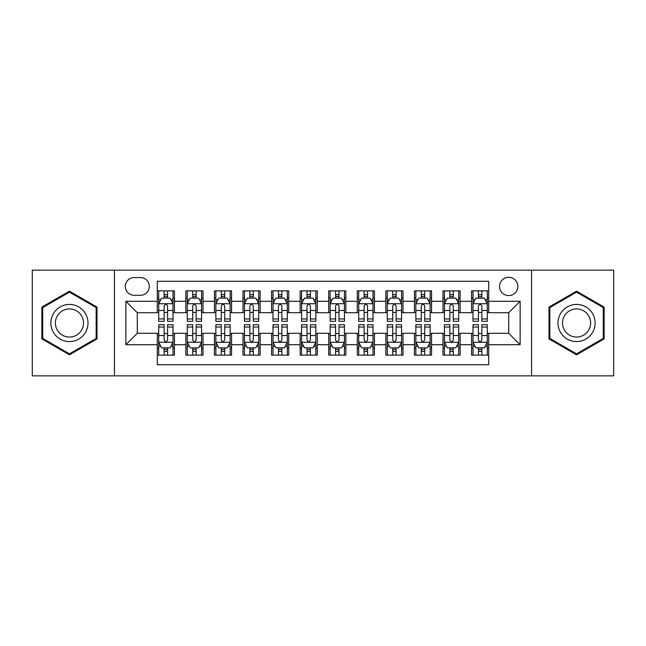 <?xml version="1.0" encoding="UTF-8"?>
<svg xmlns="http://www.w3.org/2000/svg" width="646" height="646" viewBox="0 0 646 646"><rect width="100%" height="100%" fill="white"/><g stroke="black" fill="none" stroke-linecap="round" stroke-linejoin="round"><path stroke-width="0.97" d="M508.709 277.287A9.141 9.141 0 0 0 499.56 286.428A9.141 9.141 0 0 0 508.709 295.569A9.141 9.141 0 0 0 517.85 286.428A9.141 9.141 0 0 0 508.709 277.287M531.561 375.851L613.7 375.851L613.7 270.149L531.561 270.149L531.561 375.851L114.439 375.851L114.439 270.149L32.3 270.149L32.3 375.851L114.439 375.851M488.707 290.861L471.564 290.861L471.564 301.286L460.138 301.286L460.138 312.712L471.564 312.712L471.564 301.286M460.138 301.286L460.138 290.861L442.995 290.861L442.995 301.286L431.568 301.286L431.568 312.712L442.995 312.712L442.995 301.286M431.568 301.286L431.568 290.861L414.425 290.861L414.425 301.286L402.999 301.286L402.999 312.712L414.425 312.712L414.425 301.286M402.999 301.286L402.999 290.861L385.856 290.861L385.856 301.286L374.43 301.286L374.43 312.712L385.856 312.712L385.856 301.286M374.43 301.286L374.43 290.861L357.286 290.861L357.286 301.286L345.852 301.286L345.852 312.712L357.286 312.712L357.286 301.286M345.852 301.286L345.852 290.861L328.717 290.861L328.717 301.286L317.283 301.286L317.283 312.712L328.717 312.712L328.717 301.286M317.283 301.286L317.283 290.861L300.148 290.861L300.148 301.286L288.714 301.286L288.714 312.712L300.148 312.712L300.148 301.286M288.714 301.286L288.714 290.861L271.57 290.861L271.57 301.286L260.144 301.286L260.144 312.712L271.57 312.712L271.57 301.286M260.144 301.286L260.144 290.861L243.001 290.861L243.001 301.286L231.575 301.286L231.575 312.712L243.001 312.712L243.001 301.286M231.575 301.286L231.575 290.861L214.432 290.861L214.432 301.286L203.006 301.286L203.006 312.712L214.432 312.712L214.432 301.286M203.006 301.286L203.006 290.861L185.862 290.861L185.862 312.712L174.436 312.712L174.436 290.861L157.293 290.861M157.293 355.139L174.436 355.139L174.436 333.288L185.862 333.288L185.862 355.139L203.006 355.139L203.006 333.288L214.432 333.288L214.432 344.714L203.006 344.714M214.432 344.714L214.432 355.139L231.575 355.139L231.575 333.288L243.001 333.288L243.001 344.714L231.575 344.714M243.001 344.714L243.001 355.139L260.144 355.139L260.144 333.288L271.57 333.288L271.57 344.714L260.144 344.714M271.57 344.714L271.57 355.139L288.714 355.139L288.714 333.288L300.148 333.288L300.148 344.714L288.714 344.714M300.148 344.714L300.148 355.139L317.283 355.139L317.283 333.288L328.717 333.288L328.717 344.714L317.283 344.714M328.717 344.714L328.717 355.139L345.852 355.139L345.852 333.288L357.286 333.288L357.286 344.714L345.852 344.714M357.286 344.714L357.286 355.139L374.43 355.139L374.43 333.288L385.856 333.288L385.856 344.714L374.43 344.714M385.856 344.714L385.856 355.139L402.999 355.139L402.999 333.288L414.425 333.288L414.425 344.714L402.999 344.714M414.425 344.714L414.425 355.139L431.568 355.139L431.568 333.288L442.995 333.288L442.995 344.714L431.568 344.714M442.995 344.714L442.995 355.139L460.138 355.139L460.138 333.288L471.564 333.288L471.564 344.714L460.138 344.714M134.15 295.287L140.44 295.287A8.858 8.858 0 0 0 149.291 286.428A8.858 8.858 0 0 0 140.44 277.57L134.15 277.57A8.858 8.858 0 0 0 125.292 286.428A8.858 8.858 0 0 0 134.15 295.287M531.561 270.149L114.439 270.149M488.707 301.286L488.707 281.285L157.293 281.285L157.293 312.712L137.291 312.712L137.291 333.288L157.293 333.288L157.293 364.715L488.707 364.715L488.707 333.288L508.709 333.288L508.709 312.712L488.707 312.712L488.707 301.286L520.135 301.286L520.135 344.714L488.707 344.714M157.293 344.714L125.865 344.714L125.865 301.286L157.293 301.286M471.564 344.714L471.564 355.139L488.707 355.139M157.293 298L158.722 298M164.149 298L167.58 298M173.007 298L174.436 298M157.293 312.43L158.722 312.43M164.149 312.43L167.58 312.43M173.007 312.43L174.436 312.43M157.293 333.57L158.722 333.57M164.149 333.57L167.58 333.57M173.007 333.57L174.436 333.57M157.293 348L158.722 348M164.149 348L167.58 348M173.007 348L174.436 348M185.862 312.43L187.292 312.43M192.718 312.43L196.15 312.43M201.576 312.43L203.006 312.43M185.862 298L187.292 298M192.718 298L196.15 298M201.576 298L203.006 298M185.862 333.57L187.292 333.57M192.718 333.57L196.15 333.57M201.576 333.57L203.006 333.57M185.862 348L187.292 348M192.718 348L196.15 348M201.576 348L203.006 348M214.432 333.57L215.861 333.57M221.287 333.57L224.719 333.57M230.146 333.57L231.575 333.57M214.432 348L215.861 348M221.287 348L224.719 348M230.146 348L231.575 348M214.432 298L215.861 298M221.287 298L224.719 298M230.146 298L231.575 298M214.432 312.43L215.861 312.43M221.287 312.43L224.719 312.43M230.146 312.43L231.575 312.43M243.001 333.57L244.43 333.57M249.865 333.57L253.289 333.57M258.715 333.57L260.144 333.57M243.001 348L244.43 348M249.865 348L253.289 348M258.715 348L260.144 348M243.001 298L244.43 298M249.865 298L253.289 298M258.715 298L260.144 298M243.001 312.43L244.43 312.43M249.865 312.43L253.289 312.43M258.715 312.43L260.144 312.43M271.57 333.57L273 333.57M278.434 333.57L281.858 333.57M287.284 333.57L288.714 333.57M271.57 348L273 348M278.434 348L281.858 348M287.284 348L288.714 348M271.57 298L273 298M278.434 298L281.858 298M287.284 298L288.714 298M271.57 312.43L273 312.43M278.434 312.43L281.858 312.43M287.284 312.43L288.714 312.43M300.148 333.57L301.569 333.57M307.003 333.57L310.427 333.57M315.854 333.57L317.283 333.57M300.148 348L301.569 348M307.003 348L310.427 348M315.854 348L317.283 348M300.148 298L301.569 298M307.003 298L310.427 298M315.854 298L317.283 298M300.148 312.43L301.569 312.43M307.003 312.43L310.427 312.43M315.854 312.43L317.283 312.43M328.717 333.57L330.146 333.57M335.573 333.57L338.997 333.57M344.431 333.57L345.852 333.57M328.717 348L330.146 348M335.573 348L338.997 348M344.431 348L345.852 348M328.717 298L330.146 298M335.573 298L338.997 298M344.431 298L345.852 298M328.717 312.43L330.146 312.43M335.573 312.43L338.997 312.43M344.431 312.43L345.852 312.43M357.286 333.57L358.716 333.57M364.142 333.57L367.566 333.57M373 333.57L374.43 333.57M357.286 348L358.716 348M364.142 348L367.566 348M373 348L374.43 348M357.286 298L358.716 298M364.142 298L367.566 298M373 298L374.43 298M357.286 312.43L358.716 312.43M364.142 312.43L367.566 312.43M373 312.43L374.43 312.43M385.856 333.57L387.285 333.57M392.711 333.57L396.135 333.57M401.57 333.57L402.999 333.57M385.856 348L387.285 348M392.711 348L396.135 348M401.57 348L402.999 348M385.856 298L387.285 298M392.711 298L396.135 298M401.57 298L402.999 298M385.856 312.43L387.285 312.43M392.711 312.43L396.135 312.43M401.57 312.43L402.999 312.43M414.425 333.57L415.854 333.57M421.281 333.57L424.713 333.57M430.139 333.57L431.568 333.57M414.425 348L415.854 348M421.281 348L424.713 348M430.139 348L431.568 348M414.425 298L415.854 298M421.281 298L424.713 298M430.139 298L431.568 298M414.425 312.43L415.854 312.43M421.281 312.43L424.713 312.43M430.139 312.43L431.568 312.43M442.995 333.57L444.424 333.57M449.85 333.57L453.282 333.57M458.708 333.57L460.138 333.57M442.995 348L444.424 348M449.85 348L453.282 348M458.708 348L460.138 348M442.995 298L444.424 298M449.85 298L453.282 298M458.708 298L460.138 298M442.995 312.43L444.424 312.43M449.85 312.43L453.282 312.43M458.708 312.43L460.138 312.43M471.564 333.57L472.993 333.57M478.42 333.57L481.851 333.57M487.278 333.57L488.707 333.57M471.564 348L472.993 348M478.42 348L481.851 348M487.278 348L488.707 348M471.564 298L472.993 298M478.42 298L481.851 298M487.278 298L488.707 298M471.564 312.43L472.993 312.43M478.42 312.43L481.851 312.43M487.278 312.43L488.707 312.43M137.291 312.712L125.865 301.286M137.291 333.288L125.865 344.714M520.135 301.286L508.709 312.712M520.135 344.714L508.709 333.288M69.445 354.832L97.013 338.916L97.013 307.084L69.445 291.168L41.869 307.084L41.869 338.916L69.445 354.832M604.131 307.084L576.555 291.168L548.987 307.084L548.987 338.916L576.555 354.832L604.131 338.916L604.131 307.084M167.58 294.576L164.149 294.576M173.007 318.954L167.58 318.954L167.58 321.288L173.007 321.288L173.007 303.854L170.148 298.145L161.581 298.145L158.722 303.854L158.722 321.288L164.149 321.288L164.149 318.954L158.722 318.954M158.722 303.854L158.722 290.861M173.007 303.854L173.007 290.861M164.149 298.145L164.149 290.861M167.58 290.861L167.58 298.145M167.58 318.954L167.58 306.002C166.434 303.798 165.295 303.798 164.149 306.002L164.149 318.954M164.149 351.424L167.58 351.424M158.722 327.046L164.149 327.046L164.149 324.712L158.722 324.712L158.722 342.146L161.581 347.855L170.148 347.855L173.007 342.146L173.007 324.712L167.58 324.712L167.58 327.046L173.007 327.046M173.007 342.146L173.007 355.139M158.722 342.146L158.722 355.139M167.58 347.855L167.58 355.139M164.149 355.139L164.149 347.855M164.149 327.046L164.149 339.998C165.295 342.202 166.434 342.202 167.58 339.998L167.58 327.046M69.445 304.428A18.573 18.573 0 0 0 50.873 323A18.573 18.573 0 0 0 69.445 341.572A18.573 18.573 0 0 0 88.009 323A18.573 18.573 0 0 0 69.445 304.428M69.445 308.941A14.059 14.059 0 0 0 55.378 323A14.059 14.059 0 0 0 69.445 337.059A14.059 14.059 0 0 0 83.504 323A14.059 14.059 0 0 0 69.445 308.941M96.157 338.423L69.445 353.846L42.725 338.423L42.725 307.577L69.445 292.154L96.157 307.577L96.157 338.423M560.478 313.714A18.573 18.573 0 0 0 567.277 339.085A18.573 18.573 0 0 0 592.64 332.286A18.573 18.573 0 0 0 585.841 306.915A18.573 18.573 0 0 0 560.478 313.714M564.386 315.967A14.059 14.059 0 0 0 569.53 335.177A14.059 14.059 0 0 0 588.732 330.033A14.059 14.059 0 0 0 583.588 310.823A14.059 14.059 0 0 0 564.386 315.967M603.275 307.577L603.275 338.423L576.555 353.846L549.843 338.423L549.843 307.577L576.555 292.154L603.275 307.577M196.15 294.576L192.718 294.576M201.576 318.954L196.15 318.954L196.15 321.288L201.576 321.288L201.576 303.854L198.718 298.145L190.15 298.145L187.292 303.854L187.292 321.288L192.718 321.288L192.718 318.954L187.292 318.954M187.292 303.854L187.292 290.861M201.576 303.854L201.576 290.861M192.718 298.145L192.718 290.861M196.15 290.861L196.15 298.145M196.15 318.954L196.15 306.002C195.011 303.798 193.865 303.798 192.718 306.002L192.718 318.954M224.719 294.576L221.287 294.576M230.146 318.954L224.719 318.954L224.719 321.288L230.146 321.288L230.146 303.854L227.287 298.145L218.719 298.145L215.861 303.854L215.861 321.288L221.287 321.288L221.287 318.954L215.861 318.954M215.861 303.854L215.861 290.861M230.146 303.854L230.146 290.861M221.287 298.145L221.287 290.861M224.719 290.861L224.719 298.145M224.719 318.954L224.719 306.002C223.581 303.798 222.434 303.798 221.287 306.002L221.287 318.954M253.289 294.576L249.865 294.576M258.715 318.954L253.289 318.954L253.289 321.288L258.715 321.288L258.715 303.854L255.864 298.145L247.289 298.145L244.43 303.854L244.43 321.288L249.865 321.288L249.865 318.954L244.43 318.954M244.43 303.854L244.43 290.861M258.715 303.854L258.715 290.861M249.865 298.145L249.865 290.861M253.289 290.861L253.289 298.145M253.289 318.954L253.289 306.002C252.15 303.798 251.003 303.798 249.865 306.002L249.865 318.954M281.858 294.576L278.434 294.576M287.284 318.954L281.858 318.954L281.858 321.288L287.284 321.288L287.284 303.854L284.434 298.145L275.858 298.145L273 303.854L273 321.288L278.434 321.288L278.434 318.954L273 318.954M273 303.854L273 290.861M287.284 303.854L287.284 290.861M278.434 298.145L278.434 290.861M281.858 290.861L281.858 298.145M281.858 318.954L281.858 306.002C280.719 303.798 279.573 303.798 278.434 306.002L278.434 318.954M192.718 351.424L196.15 351.424M187.292 327.046L192.718 327.046L192.718 324.712L187.292 324.712L187.292 342.146L190.15 347.855L198.718 347.855L201.576 342.146L201.576 324.712L196.15 324.712L196.15 327.046L201.576 327.046M201.576 342.146L201.576 355.139M187.292 342.146L187.292 355.139M196.15 347.855L196.15 355.139M192.718 355.139L192.718 347.855M192.718 327.046L192.718 339.998C193.865 342.202 195.003 342.202 196.15 339.998L196.15 327.046M221.287 351.424L224.719 351.424M215.861 327.046L221.287 327.046L221.287 324.712L215.861 324.712L215.861 342.146L218.719 347.855L227.287 347.855L230.146 342.146L230.146 324.712L224.719 324.712L224.719 327.046L230.146 327.046M230.146 342.146L230.146 355.139M215.861 342.146L215.861 355.139M224.719 347.855L224.719 355.139M221.287 355.139L221.287 347.855M221.287 327.046L221.287 339.998C222.434 342.202 223.573 342.202 224.719 339.998L224.719 327.046M249.865 351.424L253.289 351.424M244.43 327.046L249.865 327.046L249.865 324.712L244.43 324.712L244.43 342.146L247.289 347.855L255.864 347.855L258.715 342.146L258.715 324.712L253.289 324.712L253.289 327.046L258.715 327.046M258.715 342.146L258.715 355.139M244.43 342.146L244.43 355.139M253.289 347.855L253.289 355.139M249.865 355.139L249.865 347.855M249.865 327.046L249.865 339.998C251.003 342.202 252.142 342.202 253.289 339.998L253.289 327.046M278.434 351.424L281.858 351.424M273 327.046L278.434 327.046L278.434 324.712L273 324.712L273 342.146L275.858 347.855L284.434 347.855L287.284 342.146L287.284 324.712L281.858 324.712L281.858 327.046L287.284 327.046M287.284 342.146L287.284 355.139M273 342.146L273 355.139M281.858 347.855L281.858 355.139M278.434 355.139L278.434 347.855M278.434 327.046L278.434 339.998C279.573 342.202 280.711 342.202 281.858 339.998L281.858 327.046M310.427 294.576L307.003 294.576M315.854 318.954L310.427 318.954L310.427 321.288L315.854 321.288L315.854 303.854L313.003 298.145L304.428 298.145L301.569 303.854L301.569 321.288L307.003 321.288L307.003 318.954L301.569 318.954M301.569 303.854L301.569 290.861M315.854 303.854L315.854 290.861M307.003 298.145L307.003 290.861M310.427 290.861L310.427 298.145M310.427 318.954L310.427 306.002C309.289 303.798 308.142 303.798 307.003 306.002L307.003 318.954M307.003 351.424L310.427 351.424M301.569 327.046L307.003 327.046L307.003 324.712L301.569 324.712L301.569 342.146L304.428 347.855L313.003 347.855L315.854 342.146L315.854 324.712L310.427 324.712L310.427 327.046L315.854 327.046M315.854 342.146L315.854 355.139M301.569 342.146L301.569 355.139M310.427 347.855L310.427 355.139M307.003 355.139L307.003 347.855M307.003 327.046L307.003 339.998C308.142 342.202 309.289 342.202 310.427 339.998L310.427 327.046M338.997 294.576L335.573 294.576M344.431 318.954L338.997 318.954L338.997 321.288L344.431 321.288L344.431 303.854L341.572 298.145L332.997 298.145L330.146 303.854L330.146 321.288L335.573 321.288L335.573 318.954L330.146 318.954M330.146 303.854L330.146 290.861M344.431 303.854L344.431 290.861M335.573 298.145L335.573 290.861M338.997 290.861L338.997 298.145M338.997 318.954L338.997 306.002C337.858 303.798 336.711 303.798 335.573 306.002L335.573 318.954M335.573 351.424L338.997 351.424M330.146 327.046L335.573 327.046L335.573 324.712L330.146 324.712L330.146 342.146L332.997 347.855L341.572 347.855L344.431 342.146L344.431 324.712L338.997 324.712L338.997 327.046L344.431 327.046M344.431 342.146L344.431 355.139M330.146 342.146L330.146 355.139M338.997 347.855L338.997 355.139M335.573 355.139L335.573 347.855M335.573 327.046L335.573 339.998C336.711 342.202 337.858 342.202 338.997 339.998L338.997 327.046M367.566 294.576L364.142 294.576M373 318.954L367.566 318.954L367.566 321.288L373 321.288L373 303.854L370.142 298.145L361.566 298.145L358.716 303.854L358.716 321.288L364.142 321.288L364.142 318.954L358.716 318.954M358.716 303.854L358.716 290.861M373 303.854L373 290.861M364.142 298.145L364.142 290.861M367.566 290.861L367.566 298.145M367.566 318.954L367.566 306.002C366.427 303.798 365.289 303.798 364.142 306.002L364.142 318.954M364.142 351.424L367.566 351.424M358.716 327.046L364.142 327.046L364.142 324.712L358.716 324.712L358.716 342.146L361.566 347.855L370.142 347.855L373 342.146L373 324.712L367.566 324.712L367.566 327.046L373 327.046M373 342.146L373 355.139M358.716 342.146L358.716 355.139M367.566 347.855L367.566 355.139M364.142 355.139L364.142 347.855M364.142 327.046L364.142 339.998C365.281 342.202 366.427 342.202 367.566 339.998L367.566 327.046M396.135 294.576L392.711 294.576M401.57 318.954L396.135 318.954L396.135 321.288L401.57 321.288L401.57 303.854L398.711 298.145L390.136 298.145L387.285 303.854L387.285 321.288L392.711 321.288L392.711 318.954L387.285 318.954M387.285 303.854L387.285 290.861M401.57 303.854L401.57 290.861M392.711 298.145L392.711 290.861M396.135 290.861L396.135 298.145M396.135 318.954L396.135 306.002C394.997 303.798 393.858 303.798 392.711 306.002L392.711 318.954M392.711 351.424L396.135 351.424M387.285 327.046L392.711 327.046L392.711 324.712L387.285 324.712L387.285 342.146L390.136 347.855L398.711 347.855L401.57 342.146L401.57 324.712L396.135 324.712L396.135 327.046L401.57 327.046M401.57 342.146L401.57 355.139M387.285 342.146L387.285 355.139M396.135 347.855L396.135 355.139M392.711 355.139L392.711 347.855M392.711 327.046L392.711 339.998C393.85 342.202 394.997 342.202 396.135 339.998L396.135 327.046M424.713 294.576L421.281 294.576M430.139 318.954L424.713 318.954L424.713 321.288L430.139 321.288L430.139 303.854L427.281 298.145L418.713 298.145L415.854 303.854L415.854 321.288L421.281 321.288L421.281 318.954L415.854 318.954M415.854 303.854L415.854 290.861M430.139 303.854L430.139 290.861M421.281 298.145L421.281 290.861M424.713 290.861L424.713 298.145M424.713 318.954L424.713 306.002C423.566 303.798 422.427 303.798 421.281 306.002L421.281 318.954M421.281 351.424L424.713 351.424M415.854 327.046L421.281 327.046L421.281 324.712L415.854 324.712L415.854 342.146L418.713 347.855L427.281 347.855L430.139 342.146L430.139 324.712L424.713 324.712L424.713 327.046L430.139 327.046M430.139 342.146L430.139 355.139M415.854 342.146L415.854 355.139M424.713 347.855L424.713 355.139M421.281 355.139L421.281 347.855M421.281 327.046L421.281 339.998C422.419 342.202 423.566 342.202 424.713 339.998L424.713 327.046M453.282 294.576L449.85 294.576M458.708 318.954L453.282 318.954L453.282 321.288L458.708 321.288L458.708 303.854L455.85 298.145L447.282 298.145L444.424 303.854L444.424 321.288L449.85 321.288L449.85 318.954L444.424 318.954M444.424 303.854L444.424 290.861M458.708 303.854L458.708 290.861M449.85 298.145L449.85 290.861M453.282 290.861L453.282 298.145M453.282 318.954L453.282 306.002C452.135 303.798 450.997 303.798 449.85 306.002L449.85 318.954M449.85 351.424L453.282 351.424M444.424 327.046L449.85 327.046L449.85 324.712L444.424 324.712L444.424 342.146L447.282 347.855L455.85 347.855L458.708 342.146L458.708 324.712L453.282 324.712L453.282 327.046L458.708 327.046M458.708 342.146L458.708 355.139M444.424 342.146L444.424 355.139M453.282 347.855L453.282 355.139M449.85 355.139L449.85 347.855M449.85 327.046L449.85 339.998C450.989 342.202 452.135 342.202 453.282 339.998L453.282 327.046M481.851 294.576L478.42 294.576M487.278 318.954L481.851 318.954L481.851 321.288L487.278 321.288L487.278 303.854L484.419 298.145L475.852 298.145L472.993 303.854L472.993 321.288L478.42 321.288L478.42 318.954L472.993 318.954M472.993 303.854L472.993 290.861M487.278 303.854L487.278 290.861M478.42 298.145L478.42 290.861M481.851 290.861L481.851 298.145M481.851 318.954L481.851 306.002C480.705 303.798 479.566 303.798 478.42 306.002L478.42 318.954M478.42 351.424L481.851 351.424M472.993 327.046L478.42 327.046L478.42 324.712L472.993 324.712L472.993 342.146L475.852 347.855L484.419 347.855L487.278 342.146L487.278 324.712L481.851 324.712L481.851 327.046L487.278 327.046M487.278 342.146L487.278 355.139M472.993 342.146L472.993 355.139M481.851 347.855L481.851 355.139M478.42 355.139L478.42 347.855M478.42 327.046L478.42 339.998C479.566 342.202 480.705 342.202 481.851 339.998L481.851 327.046M185.862 344.714L174.436 344.714M185.862 301.286L174.436 301.286M172.934 303.717L158.795 303.717M158.722 299.72L160.789 299.72M170.94 299.72L173.007 299.72M164.149 310.484L158.722 310.484M173.007 310.484L167.58 310.484M167.58 296.393L164.149 296.393M158.795 342.283L172.934 342.283M173.007 346.28L170.94 346.28M160.789 346.28L158.722 346.28M167.58 335.516L173.007 335.516M158.722 335.516L164.149 335.516M164.149 349.607L167.58 349.607M201.504 303.717L187.364 303.717M187.292 299.72L189.367 299.72M199.509 299.72L201.576 299.72M192.718 310.484L187.292 310.484M201.576 310.484L196.15 310.484M196.15 296.393L192.718 296.393M230.073 303.717L215.934 303.717M215.861 299.72L217.936 299.72M228.078 299.72L230.146 299.72M221.287 310.484L215.861 310.484M230.146 310.484L224.719 310.484M224.719 296.393L221.287 296.393M258.642 303.717L244.503 303.717M244.43 299.72L246.506 299.72M256.648 299.72L258.715 299.72M249.865 310.484L244.43 310.484M258.715 310.484L253.289 310.484M253.289 296.393L249.865 296.393M287.22 303.717L273.072 303.717M273 299.72L275.075 299.72M285.217 299.72L287.284 299.72M278.434 310.484L273 310.484M287.284 310.484L281.858 310.484M281.858 296.393L278.434 296.393M187.364 342.283L201.504 342.283M201.576 346.28L199.509 346.28M189.367 346.28L187.292 346.28M196.15 335.516L201.576 335.516M187.292 335.516L192.718 335.516M192.718 349.607L196.15 349.607M215.934 342.283L230.073 342.283M230.146 346.28L228.078 346.28M217.936 346.28L215.861 346.28M224.719 335.516L230.146 335.516M215.861 335.516L221.287 335.516M221.287 349.607L224.719 349.607M244.503 342.283L258.642 342.283M258.715 346.28L256.648 346.28M246.506 346.28L244.43 346.28M253.289 335.516L258.715 335.516M244.43 335.516L249.865 335.516M249.865 349.607L253.289 349.607M273.072 342.283L287.22 342.283M287.284 346.28L285.217 346.28M275.075 346.28L273 346.28M281.858 335.516L287.284 335.516M273 335.516L278.434 335.516M278.434 349.607L281.858 349.607M315.789 303.717L301.642 303.717M301.569 299.72L303.644 299.72M313.786 299.72L315.854 299.72M307.003 310.484L301.569 310.484M315.854 310.484L310.427 310.484M310.427 296.393L307.003 296.393M301.642 342.283L315.789 342.283M315.854 346.28L313.786 346.28M303.644 346.28L301.569 346.28M310.427 335.516L315.854 335.516M301.569 335.516L307.003 335.516M307.003 349.607L310.427 349.607M344.358 303.717L330.211 303.717M330.146 299.72L332.214 299.72M342.356 299.72L344.431 299.72M335.573 310.484L330.146 310.484M344.431 310.484L338.997 310.484M338.997 296.393L335.573 296.393M330.211 342.283L344.358 342.283M344.431 346.28L342.356 346.28M332.214 346.28L330.146 346.28M338.997 335.516L344.431 335.516M330.146 335.516L335.573 335.516M335.573 349.607L338.997 349.607M372.928 303.717L358.78 303.717M358.716 299.72L360.783 299.72M370.925 299.72L373 299.72M364.142 310.484L358.716 310.484M373 310.484L367.566 310.484M367.566 296.393L364.142 296.393M358.78 342.283L372.928 342.283M373 346.28L370.925 346.28M360.783 346.28L358.716 346.28M367.566 335.516L373 335.516M358.716 335.516L364.142 335.516M364.142 349.607L367.566 349.607M401.497 303.717L387.358 303.717M387.285 299.72L389.352 299.72M399.494 299.72L401.57 299.72M392.711 310.484L387.285 310.484M401.57 310.484L396.135 310.484M396.135 296.393L392.711 296.393M387.358 342.283L401.497 342.283M401.57 346.28L399.494 346.28M389.352 346.28L387.285 346.28M396.135 335.516L401.57 335.516M387.285 335.516L392.711 335.516M392.711 349.607L396.135 349.607M430.066 303.717L415.927 303.717M415.854 299.72L417.922 299.72M428.064 299.72L430.139 299.72M421.281 310.484L415.854 310.484M430.139 310.484L424.713 310.484M424.713 296.393L421.281 296.393M415.927 342.283L430.066 342.283M430.139 346.28L428.064 346.28M417.922 346.28L415.854 346.28M424.713 335.516L430.139 335.516M415.854 335.516L421.281 335.516M421.281 349.607L424.713 349.607M458.636 303.717L444.496 303.717M444.424 299.72L446.491 299.72M456.633 299.72L458.708 299.72M449.85 310.484L444.424 310.484M458.708 310.484L453.282 310.484M453.282 296.393L449.85 296.393M444.496 342.283L458.636 342.283M458.708 346.28L456.633 346.28M446.491 346.28L444.424 346.28M453.282 335.516L458.708 335.516M444.424 335.516L449.85 335.516M449.85 349.607L453.282 349.607M487.205 303.717L473.066 303.717M472.993 299.72L475.06 299.72M485.211 299.72L487.278 299.72M478.42 310.484L472.993 310.484M487.278 310.484L481.851 310.484M481.851 296.393L478.42 296.393M473.066 342.283L487.205 342.283M487.278 346.28L485.211 346.28M475.06 346.28L472.993 346.28M481.851 335.516L487.278 335.516M472.993 335.516L478.42 335.516M478.42 349.607L481.851 349.607"/></g></svg>
